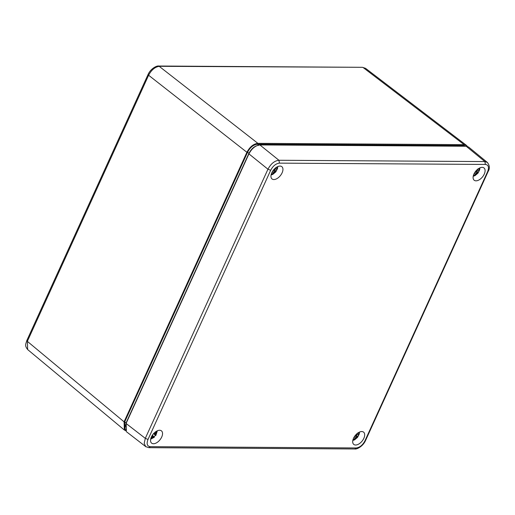 <?xml version="1.0" encoding="UTF-8"?>
<svg xmlns="http://www.w3.org/2000/svg" width="515" height="515" viewBox="0 0 515 515"><rect width="100%" height="100%" fill="white"/><g stroke="black" fill="none" stroke-linecap="round" stroke-linejoin="round"><path stroke-width="0.77" d="M258.813 145.294C254.835 145.751 251.545 148.436 248.938 153.348L126.085 422.931L126.433 430.373M148.655 74.192L148.616 75.248C151.507 69.789 155.163 66.808 159.586 66.306L362.412 67.311L158.794 66.023C156.985 65.469 150.708 68.514 148.101 74.411L26.832 340.505C25.544 344.85 24.688 345.623 27.636 349.531L27.385 340.293M125.538 430.656L124.36 430.019L124.07 421.824L246.904 152.286C249.814 146.872 253.47 143.891 257.873 143.344L464.112 144.651L363.197 67.594L365.573 68.341L362.406 67.311M465.978 146.241L463.745 145.5L257.468 144.194C253.483 144.651 250.181 147.341 247.567 152.266L124.714 421.849L125.061 429.317M464.112 144.651L466.5 145.397L467.388 146.408M146.028 446.859L126.452 431.731L124.945 428.261L126.072 423.465L248.932 153.882C251.835 148.462 255.492 145.481 259.901 144.94L466.172 146.241L468.644 147.065L487.615 162.65M466.172 146.241L484.866 161.575L487.344 162.399M248.932 153.882L267.955 169.216C270.858 163.764 274.514 160.783 278.93 160.268L484.866 161.575L485.388 164.44C488.516 164.871 489.256 167.278 487.615 171.662L364.955 440.808C362.663 445.14 359.74 447.522 356.18 447.96L150.245 446.66C147.116 446.228 146.369 443.821 148.017 439.437L270.671 170.291C272.982 165.933 275.905 163.551 279.452 163.139L485.388 164.44M145.687 446.627L144.187 443.286L145.301 438.355L267.955 169.216L270.671 170.291M353.535 438.252A7.86 4.435 -51.4 0 1 363.545 432.104A7.86 4.435 -51.4 0 1 362.154 441.046A7.86 4.435 -51.4 0 1 353.747 444.394A7.86 4.435 -51.4 0 1 353.535 438.252M271.785 172.782A7.86 4.435 -51.4 0 1 281.802 166.635A7.86 4.435 -51.4 0 1 280.411 175.576A7.86 4.435 -51.4 0 1 272.004 178.93A7.86 4.435 -51.4 0 1 271.785 172.782M151.384 436.971A7.86 4.435 -51.4 0 1 161.401 430.823A7.86 4.435 -51.4 0 1 160.011 439.771A7.86 4.435 -51.4 0 1 151.603 443.119A7.86 4.435 -51.4 0 1 151.384 436.971M473.929 174.057A7.86 4.435 -51.4 0 1 483.946 167.916A7.86 4.435 -51.4 0 1 482.555 176.857A7.86 4.435 -51.4 0 1 474.148 180.205A7.86 4.435 -51.4 0 1 473.929 174.057M153.721 433.488L155.318 435.439A6.862 3.869 128.6 0 1 154.088 436.855L152.826 436.533L150.844 438.078L154.049 437.003L152.53 435.265L153.592 436.553M152.06 435.69L152.826 436.533M151.468 436.797L151.841 437.132M155.073 432.214L155.691 432.677L155.208 433.778L155.685 435.111L155.318 435.439L156.47 431.557L155.691 432.677M154.082 433.109L155.208 433.778M153.76 433.842L155.266 434.615M356.792 433.855L357.841 434.576L358.665 434.525A4.551 2.569 128.6 0 1 357.68 436.675L356.502 435.49A4.242 2.395 128.6 0 0 357.127 434.229M357.397 433.141L357.346 434.139M355.002 435.806L356.502 435.49M356.644 433.99L357.841 434.576M355.672 435.484L356.837 436.778L352.807 440.473L354.603 439.829L357.558 437.332L359.277 433.99L359.509 432.059M357.68 436.675L356.837 436.778M354.738 436.166L355.923 437.261M353.979 437.377L355.093 438.201M477.193 169.667L478.242 170.388L479.059 170.33A4.551 2.569 128.6 0 1 478.081 172.48L476.903 171.302A4.242 2.395 128.6 0 0 477.527 170.034M477.798 168.952L477.746 169.95M475.397 171.617L476.903 171.302M477.045 169.802L478.242 170.388M476.072 171.295L477.238 172.583L473.208 176.278L475.004 175.641L477.959 173.143L479.677 169.802L479.909 167.871M478.081 172.48L477.238 172.583M475.139 171.971L476.324 173.072M474.373 173.182L475.493 174.006M275.042 168.386L276.091 169.107L276.916 169.055A4.551 2.569 128.6 0 1 275.937 171.205L274.753 170.021A4.242 2.395 128.6 0 0 275.377 168.759M275.647 167.678L275.602 168.675M273.253 170.336L274.753 170.021M274.894 168.521L276.091 169.107M273.922 170.021L275.087 171.308L271.057 175.003L272.853 174.36L275.815 171.862L277.527 168.521L277.765 166.596M275.937 171.205L275.087 171.308M272.989 170.697L274.18 171.798M272.229 171.907L273.343 172.731M158.8 66.023L257.873 143.344M124.07 421.824L27.346 341.348L148.616 75.248L246.904 152.286M463.745 145.5L464.639 146.234M126.085 422.931L124.714 421.849M248.938 153.348L247.567 152.266M258.556 145.088L257.468 144.194M259.901 144.94L278.93 160.268L279.452 163.139M126.072 423.465L145.301 438.355L148.017 439.437M488.175 171.418L487.615 171.662M364.955 440.808L365.508 440.595C362.895 446.524 356.56 449.544 354.816 448.977L356.18 447.96M145.681 446.614L148.88 447.67L150.245 446.66M358.511 432.581L358.627 434.525M357.648 436.681L354.442 439.289M478.911 168.386L479.027 170.336M478.049 172.486L474.843 175.1M276.761 167.111L276.877 169.062M275.898 171.212L272.693 173.819M124.36 430.019L27.63 349.543M466.5 145.397L365.573 68.341M487.344 162.405C489.694 165.47 489.971 168.482 488.162 171.45L365.508 440.595M354.816 448.977L148.874 447.677M150.663 439.192L154.326 437.229M155.845 435.471L157.365 430.785"/></g></svg>
